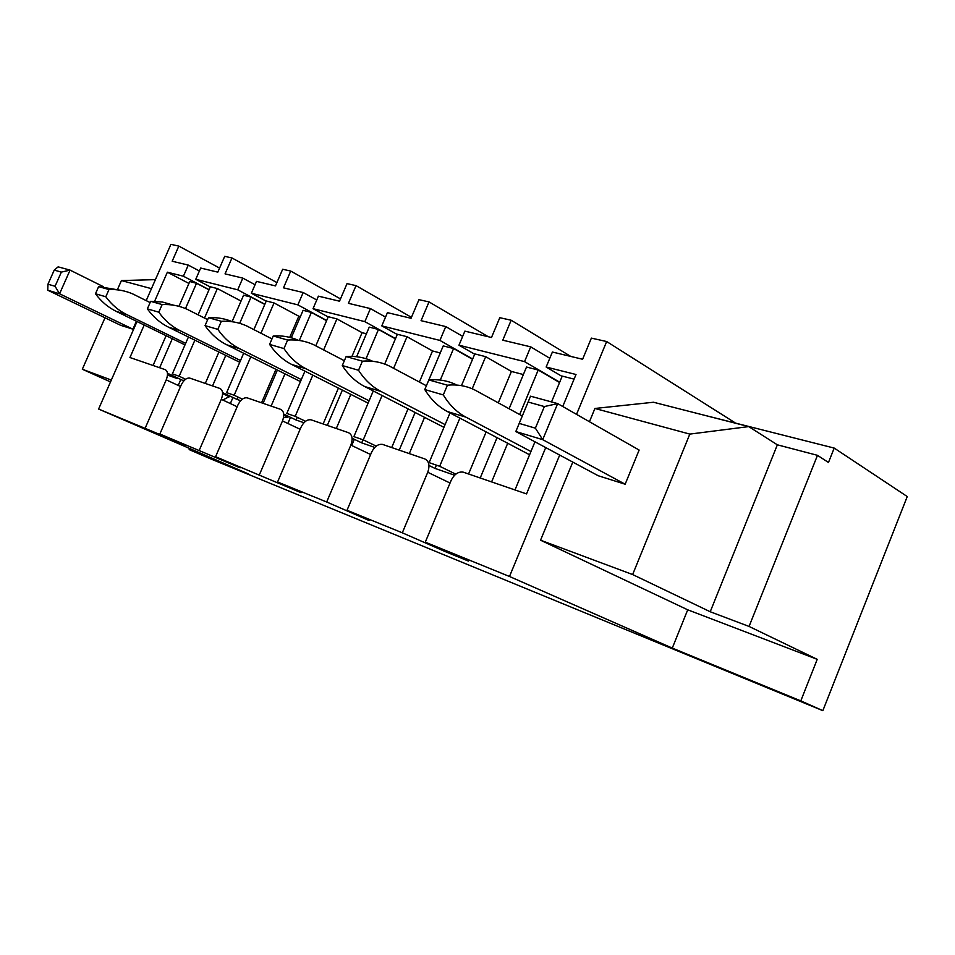 <?xml version="1.0" encoding="UTF-8"?>
<svg xmlns="http://www.w3.org/2000/svg" width="955" height="955" viewBox="0 0 955 955"><rect width="100%" height="100%" fill="white"/><g stroke="black" fill="none" stroke-linecap="round" stroke-linejoin="round"><path stroke-width="1.43" d="M180.805 379.481L178.215 385.426M834.216 448.086L828.474 462.471L817.48 455.332L749.066 626.444L817.217 659.344L800.791 700.886L822.852 710.663L907.25 496.552L834.216 448.086L698.976 413.873M822.852 710.663L210.243 458.698L189.162 449.59L248.67 474.038L98.592 409.05L185.282 445.042M276.902 282.584L231.97 257.957L224.7 256.334L217.812 272.139L200.681 268.045L195.763 279.302L237.723 289.819L242.809 278.108L255.057 284.721M242.809 278.108L225.046 273.87L231.97 257.957M290.726 271.065L283.48 287.825L303.189 292.528L297.876 304.872L251.368 293.233L256.513 281.379L275.47 285.903L282.668 269.262L290.726 271.065L340.493 298.891M356.024 285.629L348.444 303.332L370.421 308.584L364.846 321.644L313.037 308.668L318.409 296.157L339.502 301.195L347.035 283.623L356.024 285.629L411.45 317.335M429.022 301.911L421.06 320.677L445.746 326.574L439.897 340.422L381.797 325.882L387.432 312.643L411.044 318.29L418.959 299.667L429.022 301.911L488.256 336.721M511.164 320.235L502.796 340.195L530.705 346.856L524.546 361.623L458.961 345.197L464.882 331.134L491.491 337.497L499.799 317.693L511.164 320.235L570.78 356.43M562.746 406.508L576.008 374.503L546.153 367.03L552.396 352.037L582.61 359.259L591.372 338.118L606.652 341.532L576.534 414.363M734.968 422.719L606.652 341.532M572.785 462.089L540.554 540.196L687.719 609.815L672.284 648.087L509.493 576.486L559.69 455.069M749.066 626.444L710.222 611.749L632.64 574.552L689.82 434.095L748.744 426.599L653.518 402.246L594.917 408.465L589.45 421.728M402.306 532.806L427.745 472.271C430.025 465.574 429.046 461.122 424.784 458.925L382.597 444.421C378.168 443.788 374.479 446.451 371.519 452.407L347.011 510.28L402.306 532.806L445.257 551.608L445.496 551.023M347.011 510.28L369.227 519.974M326.682 501.996L350.855 445.102C353.052 438.811 352.276 434.68 348.515 432.699L311.067 419.818C307.104 419.269 303.714 421.812 300.909 427.458L277.571 481.989L326.682 501.996L369.024 520.475M277.571 481.989L301.243 492.291M259.462 474.599L282.489 420.94C284.602 415.019 283.993 411.163 280.663 409.361L247.19 397.853C243.621 397.376 240.493 399.811 237.831 405.171L215.567 456.717L301.064 492.708M215.567 456.717L240.278 467.461M199.332 450.103L221.309 399.321C223.351 393.735 222.885 390.106 219.901 388.458L189.806 378.108C186.571 377.702 183.682 380.042 181.14 385.128L159.855 434.012L240.123 467.819M159.855 434.012L185.139 445.364M800.791 700.886L672.284 648.087M545.723 447.585L526.527 493.914L463.223 472.152C458.257 471.436 454.222 474.217 451.094 480.52L425.285 542.165L509.493 576.486M425.285 542.165L468.368 561.051L445.257 551.608M189.651 448.48L189.162 449.59M219.578 268.069L178.824 246.104L170.909 244.337L146.211 300.598M137.031 321.513L98.592 409.05M154.626 301.279L167.376 272.199L183.408 276.222L188.278 265.084L172.187 261.24L178.824 246.104M354.329 439.312L351.703 445.507M290.511 417.335L287.873 423.483M232.96 397.495L230.346 403.559M303.189 292.528L316.762 300.001M370.421 308.584L385.545 317.096M445.746 326.574L462.686 336.363M530.705 346.856L549.805 358.268M748.744 426.599L777.358 444.815L817.48 455.332M689.82 434.095L594.917 408.465M632.64 574.552L540.554 540.196M817.217 659.344L687.719 609.815M710.222 611.749L777.358 444.815M391.693 447.549L408.048 408.859M419.388 382.024L432.52 350.951L440.243 352.956M323.124 423.96L338.416 388.112M351.953 356.406L362.088 332.662L366.41 333.784M353.099 438.727L352.156 439.539M261.551 402.783L275.947 369.358M289.723 337.354L298.82 316.224L300.383 316.63M288.386 416.332L288.016 417.18L283.492 417.729M230.107 396.146L222.837 400.05M145.22 428.055L166.23 379.863C168.211 374.563 167.853 371.149 165.179 369.645L129.952 357.528L144.205 325.022M468.559 473.978L486.131 431.923M498.307 402.795L511.414 371.447L523.364 374.551M110.505 381.916L82.321 369.239L105.014 317.776M111.317 380.066L82.321 369.239M151.451 288.661L121.428 280.555L155.414 279.636M117.608 289.222L121.428 280.555M188.278 265.084L199.392 270.993M551.524 401.924L562.232 376.103L574.098 379.123M546.153 367.03L562.101 376.437M524.546 361.623L559.702 382.203M458.961 345.197L474.695 354.198M439.897 340.422L472.665 359.032M381.797 325.882L397.268 334.489M364.846 321.644L395.513 338.607M313.037 308.668L328.198 316.929M297.876 304.872L326.67 320.474M251.368 293.233L266.206 301.159M237.723 289.819L264.869 304.263M195.763 279.302L210.255 286.93M183.408 276.222L209.061 289.663M167.376 272.199L188.935 283.444M178.931 306.328L189.759 281.558L196.527 283.277L209.002 289.807M198.103 314.804L210.327 286.775L217.358 288.565L241.054 301.052M232.125 321.608L243.585 295.214L251.046 297.112L264.786 304.43M253.911 329.582L266.278 300.98L274.049 302.95L298.82 316.224M291.275 337.76L303.093 310.327L311.366 312.428L326.586 320.677M315.819 345.782L328.281 316.726L336.924 318.91L362.088 332.662M356.621 356.728L369.251 327.123L378.478 329.463L395.418 338.834M384.71 364.058L397.364 334.262L407.021 336.709L432.52 350.951M428.855 379.935L443.227 345.901L453.589 348.527L472.546 359.295M461.468 385.653L474.814 353.911L485.677 356.669L511.414 371.447M509.111 408.728L526.503 367.042L538.214 370.015L559.582 382.513M450.008 412.93L429.117 462.626L439.682 466.279L455.798 474.169M454.604 475.232L435.026 468.416L436.399 465.145M428.974 465.467L435.026 468.416M373.274 390.953L353.875 436.626L363.246 439.861L382.084 395.489M393.639 368.248L407.021 336.709M363.246 439.861L376.222 446.116M374.778 447.418L361.706 442.857L363.007 439.778M352.073 438.238L361.706 442.857M415.115 412.5L399.226 450.139M304.932 371.161L286.798 413.443L295.179 416.332L312.822 375.16M323.65 349.888L336.924 318.91M295.179 416.332L305.552 421.286M303.953 422.731L296.11 420.009L297.256 417.323M283.707 414.1L296.11 420.009M342.379 390.106L327.326 425.405M243.668 353.255L226.622 392.648L234.166 395.251L250.783 356.8M260.978 333.223L274.049 302.95M234.166 395.251L242.379 399.13M240.672 400.682L237.091 399.441L238.105 397.113M222.527 392.577L237.091 399.441M277.38 370.062L263.067 403.308M188.433 336.996L172.354 373.882L179.17 376.234L194.88 340.171M204.513 318.051L217.358 288.565M179.17 376.234L185.58 379.242M183.814 380.878L184.601 378.789M167.459 373.238L183.706 380.842M167.483 375.052L177.081 378.526L177.367 377.87M218.934 352.025L205.289 383.433M168.581 375.566L169.238 374.062M439.682 466.279L459.892 418.123M472.2 388.781L485.677 356.669M497.042 437.665L480.21 477.989M534.967 441.807L514.984 489.951M491.61 481.905L507.702 443.263M519.675 414.53L538.214 370.015M409.301 453.601L424.569 417.371M440.291 380.066L453.589 348.527M336.291 428.497L350.819 394.391M366.028 358.698L378.478 329.463M271.113 406.078L284.96 373.847M299.321 340.458L311.366 312.428M212.547 385.927L225.774 355.403M239.681 323.327L251.046 297.112M159.64 367.735L172.306 338.727M185.485 308.561L196.527 283.277M153.075 365.479L166.098 335.694M185.652 343.358L126.693 314.553C118.516 310.53 111.556 304.597 105.802 296.766L95.476 293.77L98.628 286.619L120.521 290.272M184.984 344.898L116.283 311.402C108.142 307.403 101.206 301.529 95.476 293.77M105.802 296.766L108.989 289.544L98.628 286.619M108.989 289.544C117.477 289.222 125.499 290.738 133.055 294.068L150.114 302.556M240.517 360.536L180.149 330.717C171.781 326.55 164.666 320.379 158.805 312.19L147.357 308.859L150.663 301.326L162.41 302.019L173.559 305.182M239.765 362.291L168.605 327.231C160.273 323.088 153.194 316.964 147.357 308.859M158.805 312.19L162.147 304.573L150.663 301.326M162.147 304.573C170.885 304.168 179.122 305.695 186.858 309.157L207.653 319.65M301.326 379.577L239.598 348.694C231.038 344.385 223.78 337.939 217.835 329.356L205.05 325.631L208.512 317.681C216.976 317.227 224.974 318.588 232.519 321.763M300.455 381.582L226.729 344.803C218.206 340.529 210.983 334.131 205.05 325.631M217.835 329.356L221.333 321.298L208.512 317.681M221.333 321.298C230.322 320.808 238.762 322.348 246.677 325.93L271.972 338.882M369.096 400.802L306.077 368.809C297.351 364.333 289.974 357.6 283.945 348.575L269.597 344.409L273.237 335.969C282.179 335.396 290.583 336.852 298.449 340.338M368.105 403.129L291.657 364.44C282.955 360.011 275.601 353.326 269.597 344.409M283.945 348.575L287.634 340.04L273.237 335.969M287.634 340.04C296.862 339.431 305.516 340.983 313.586 344.683L344.349 360.727M445.102 424.605L380.95 391.443C372.068 386.823 364.595 379.756 358.531 370.265L342.296 365.55L346.128 356.561C355.558 355.857 364.356 357.409 372.546 361.217M443.944 427.351L364.667 386.524C355.809 381.928 348.348 374.933 342.296 365.55M358.531 370.265L362.411 361.169L346.128 356.561M362.411 361.169C371.877 360.429 380.723 361.981 388.948 365.813L426.384 385.76M530.932 451.512L465.897 417.132C456.896 412.345 449.363 404.944 443.299 394.928L424.784 389.545L428.843 379.947C438.488 379.075 447.465 380.603 455.774 384.555M529.583 454.771L447.358 411.533C438.369 406.77 430.848 399.441 424.784 389.545M443.299 394.928L447.406 385.187L428.843 379.947M447.406 385.187C457.099 384.28 466.112 385.808 474.432 389.783L522.301 415.974M103.271 286.631L70.073 270.122L58.136 266.851L54.22 270.11L47.965 284.196L47.75 290.213L120.64 325.309L132.924 329.177L136.41 321.214M54.22 270.11L61.359 272.103L70.073 270.122L59.568 293.782L132.924 329.177M61.359 272.103L55.056 286.285L59.568 293.782L47.75 290.213M55.056 286.285L47.965 284.196M639.134 450.056L557.66 403.607L530.538 396.182L515.819 431.541L598.236 475.745L625.155 484.221L639.134 450.056M535.385 428.174L519.222 423.399L515.819 431.541L542.715 439.658L535.385 428.174L544.362 406.555L557.66 403.607L542.715 439.658L625.155 484.221M530.538 396.182L519.222 423.399M544.362 406.555L528.115 402.031M350.855 445.102L370.624 454.52M282.489 420.94L300.133 429.261M221.309 399.321L237.15 406.735M166.23 379.863L180.543 386.512M427.745 472.271L450.056 483.027M283.766 415.198L287.694 417.072M222.587 393.532L229.498 396.791M126.693 314.553L116.283 311.402M180.149 330.717L168.605 327.231M239.598 348.694L226.729 344.803M306.077 368.809L291.657 364.44M380.95 391.443L364.667 386.524M465.897 417.132L447.358 411.533M287.562 417.025L283.766 415.222M229.391 396.755L222.587 393.556"/></g></svg>
